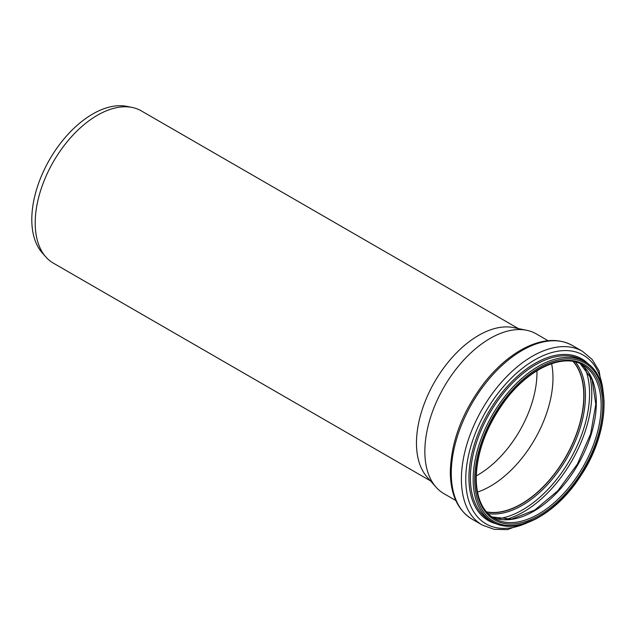 <?xml version="1.0" encoding="UTF-8"?>
<svg xmlns="http://www.w3.org/2000/svg" width="636" height="636" viewBox="0 0 636 636"><rect width="100%" height="100%" fill="white"/><g stroke="black" fill="none" stroke-linecap="round" stroke-linejoin="round"><path stroke-width="0.95" d="M430.477 480.88L53.424 263.185A87.927 50.761 -60 0 1 45.887 257L42.262 252.905A86.154 49.743 -60 0 1 31.8 219.523A86.154 49.743 -60 0 1 64.157 138.712A86.154 49.743 -60 0 1 126.858 106.379L132.216 107.468A87.927 50.761 -60 0 1 141.343 110.903L518.396 328.589M45.887 257A87.927 50.761 -60 0 1 35.211 222.942A87.927 50.761 -60 0 1 68.235 140.461A87.927 50.761 -60 0 1 132.216 107.468M536.959 370.724A83.642 48.288 -60 0 1 476.245 475.887M455.805 500.508L443.96 493.671A92.26 53.265 -60 0 1 436.058 487.176L427.146 477.119A87.927 50.761 -60 0 1 416.469 443.053A87.927 50.761 -60 0 1 449.493 360.58A87.927 50.761 -60 0 1 513.475 327.588L526.648 330.275A92.26 53.265 -60 0 1 536.22 333.868L548.065 340.705M551.611 363.689A88.42 51.047 -60 0 1 477.477 492.089M573.131 361.51A88.42 51.047 -60 0 1 565.484 457.3A88.42 51.047 -60 0 1 486.349 511.821M573.386 361.558A88.579 51.142 -60 0 1 565.563 457.348A88.579 51.142 -60 0 1 486.516 512.012M436.058 487.176A92.26 53.265 -60 0 1 424.848 451.441A92.26 53.265 -60 0 1 459.502 364.897A92.26 53.265 -60 0 1 526.648 330.275M573.418 361.566A88.579 51.142 -60 0 1 565.627 457.379A88.579 51.142 -60 0 1 486.54 512.044M575.461 362.019A89.589 51.723 -60 0 1 566.907 458.119A89.589 51.723 -60 0 1 487.963 513.578M584.754 367.64A94.931 54.807 -60 0 1 569.904 459.852A94.931 54.807 -60 0 1 497.471 518.817M589.151 373.578A96.434 55.674 -60 0 1 571.82 460.957A96.434 55.674 -60 0 1 504.817 519.66M580.342 363.744A88.579 51.142 -60 0 1 577.973 464.511A88.579 51.142 -60 0 1 491.89 516.941M582.815 365.016A88.579 51.142 -60 0 1 582.815 467.309A88.579 51.142 -60 0 1 494.236 518.451C482.509 511.344 476.499 497.98 476.205 478.344C476.809 452.617 486.087 427.169 504.054 402.008C527.999 368.816 563.194 352.678 582.815 365.016M475.887 478.797A89.684 51.778 -60 0 1 571.009 360.461A89.684 51.778 -60 0 1 571.009 487.287A89.684 51.778 -60 0 1 475.887 478.797M474.718 479.465A91.33 52.732 -60 0 1 571.589 358.958A91.33 52.732 -60 0 1 571.589 488.122A91.33 52.732 -60 0 1 474.718 479.465M473.168 479.465A92.427 53.36 -60 0 1 513.514 386.45A92.427 53.36 -60 0 1 584.738 361.693C612.309 376.011 609.813 432.79 580.628 475.99C555.975 514.826 515.51 536.22 492.312 521.774A92.427 53.36 -60 0 1 473.168 479.465M492.312 521.774L489.529 520.176A92.427 53.36 -60 0 1 470.386 477.859A92.427 53.36 -60 0 1 510.732 384.844A92.427 53.36 -60 0 1 581.956 360.087L584.738 361.693M496.986 523.992A93.389 53.917 -60 0 1 468.931 477.811A93.389 53.917 -60 0 1 515.049 378.484A93.389 53.917 -60 0 1 588.992 364.635M526.823 522.991A97.388 56.222 -60 0 1 465.759 479.242A97.388 56.222 -60 0 1 530.718 362.353A97.388 56.222 -60 0 1 603.047 390.965M536.379 518.745L507.464 529.621L494.061 529.311L482.175 524.994A100.281 57.9 -60 0 1 461.402 479.091A100.281 57.9 -60 0 1 505.175 378.166A100.281 57.9 -60 0 1 582.449 351.303L592.132 359.435L599.104 370.891L604.144 401.372M451.266 473.24A100.281 57.9 -60 0 1 495.039 372.314A100.281 57.9 -60 0 1 572.321 345.451C558.336 337.947 542.134 338.964 523.706 348.504C509.651 356.001 496.629 367.274 484.632 382.315C462.595 411.182 451.155 441.042 450.304 471.888C450.471 494.434 457.721 510.191 472.039 519.143A100.281 57.9 -60 0 1 451.266 473.24M580.318 363.736L592.1 379.724L595.805 404.273L590.677 433.855L577.369 464.161L557.78 490.841L534.725 510.072L511.614 519.135L491.874 516.925M582.449 351.303L572.321 345.451M482.175 524.994L472.039 519.143"/></g></svg>
